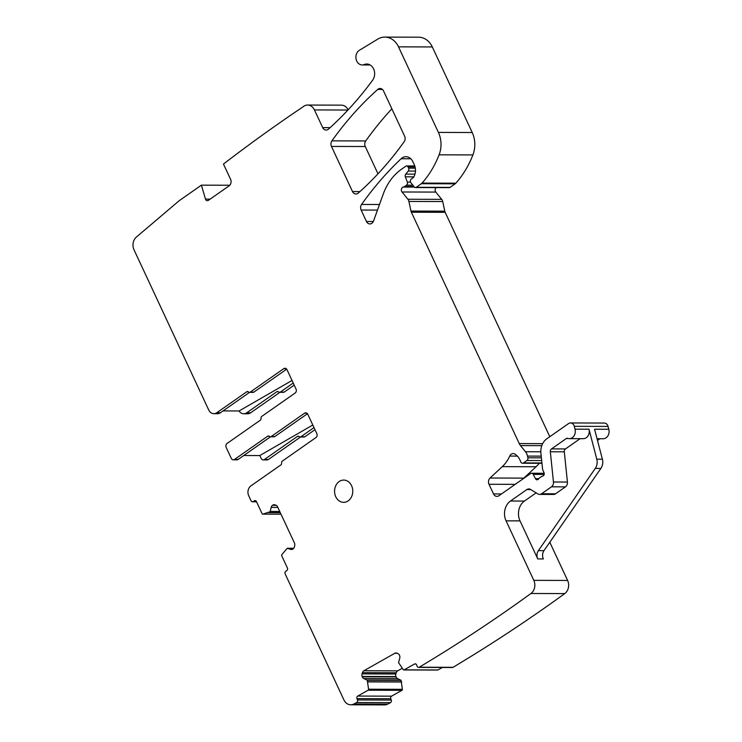 <?xml version="1.0" encoding="UTF-8"?>
<svg xmlns="http://www.w3.org/2000/svg" width="742" height="742" viewBox="0 0 742 742"><rect width="100%" height="100%" fill="white"/><g stroke="black" fill="none" stroke-linecap="round" stroke-linejoin="round"><path stroke-width="1.11" d="M306.928 413.211L304.554 413.201A2.903 2.374 -89.8 0 1 305.741 412.821A2.903 2.374 -89.8 0 1 307.791 414.286L316.815 433.616A2.903 2.374 -89.8 0 1 315.925 437.585L282.396 461.051A1.938 1.586 -89.8 0 0 281.608 462.989A1.938 1.586 -89.8 0 1 280.828 464.937L250.935 485.862A7.262 5.936 -89.8 0 0 248.718 495.767L251.074 500.813A1.938 1.586 -89.8 0 0 253.226 501.536L256.426 501.546L262.074 513.659A0.965 0.788 -89.8 0 0 262.918 514.123L270.107 511.748L271.201 507.38A3.385 2.773 -89.8 0 1 272.5 505.33L272.741 505.163A3.385 2.773 -89.8 0 1 274.123 504.718A3.385 2.773 -89.8 0 1 274.846 504.838L275.866 505.172A3.385 2.773 -89.8 0 1 277.545 506.767L294.444 542.996A3.385 2.773 -89.8 0 1 294.704 545.574L294.426 546.826A3.385 2.773 -89.8 0 1 293.127 548.876L292.886 549.052A3.385 2.773 -89.8 0 1 291.504 549.497A3.385 2.773 -89.8 0 1 290.781 549.377L287.163 548.319L281.839 554.691A0.965 0.788 -89.8 0 0 281.737 555.823L287.386 567.945A1.938 1.586 -89.8 0 1 286.802 570.589L285.772 571.312A1.938 1.586 90.2 0 0 285.178 573.956L343.917 699.919A9.683 7.912 90.2 0 0 350.762 704.798L384.56 704.9A9.683 7.912 90.2 0 0 387.723 704.102A1922.643 1570.526 90.2 0 0 390.496 702.628L356.698 702.526A1.938 1.586 -89.8 0 0 357.468 699.956L356.976 698.639L390.774 698.741A1.938 1.586 90.2 0 1 391.553 696.172L401.923 690.32A0.965 0.788 90.2 0 0 402.377 689.318L401.07 680.358L397.619 678.642A3.385 2.773 90.2 0 1 396.07 676.88L395.95 676.574A3.385 2.773 90.2 0 1 395.866 673.986L396.237 672.762A3.385 2.773 90.2 0 1 397.675 670.861L402.229 668.282M356.698 702.526A1922.643 1570.526 -89.8 0 1 353.925 704A9.683 7.912 90.2 0 1 350.762 704.798M210.144 199.116L205.488 199.097A2.421 1.976 -89.8 0 0 208.326 200.386L229.083 185.862A4.842 3.96 -89.8 0 0 230.558 179.249L223.472 164.047A1922.643 1570.526 -89.8 0 1 303.691 106.403L303.654 106.329A9.683 7.912 -89.8 0 1 307.605 105.049A9.683 7.912 -89.8 0 1 314.441 109.927L322.696 127.624A4.842 3.96 -89.8 0 0 326.118 130.063A4.842 3.96 -89.8 0 0 328.465 129.127A352.561 287.989 -89.8 0 0 372.632 80.192A9.683 7.912 -89.8 0 0 373.977 69.785A9.683 7.912 -89.8 0 0 366.771 64.035A9.683 7.912 -89.8 0 0 364.239 64.535A7.745 6.326 -89.8 0 1 362.207 64.944A7.745 6.326 -89.8 0 1 356.067 58.952A7.745 6.326 -89.8 0 1 359.425 50.252L377.752 39.122A19.375 15.823 -89.8 0 1 384.829 37.1A19.375 15.823 -89.8 0 1 398.519 46.848L438.411 132.41A24.217 19.784 -89.8 0 1 439.097 154.818A92.017 75.165 -89.8 0 1 422.05 183.089A4.842 3.96 -89.8 0 1 421.335 183.728L416.234 187.299A1.938 1.586 -89.8 0 1 414.324 186.984L410.947 182.801A2.421 1.976 -89.8 0 1 411.365 178.998L413.09 177.792A2.421 1.976 -89.8 0 0 413.721 177.088A11.622 9.498 -89.8 0 0 414.231 164.594L412.821 161.589A9.683 7.912 -89.8 0 0 405.976 156.71A9.683 7.912 -89.8 0 0 401.116 158.742A339.001 276.914 -89.8 0 0 361.577 204.449A4.842 3.96 -89.8 0 0 361.122 210.023L366.474 221.506A4.842 3.96 -89.8 0 0 369.896 223.945A4.842 3.96 -89.8 0 0 373.532 221.051L383.262 194.024A53.276 43.518 -89.8 0 1 401.515 169.222L405.855 166.18A1.938 1.586 -89.8 0 1 408.007 166.904L408.592 168.146A2.421 1.976 -89.8 0 1 408.258 171.068L405.763 174.101A2.421 1.976 -89.8 0 0 405.355 176.828L407.321 182.068A2.421 1.976 -89.8 0 1 406.505 185.185L404.631 186.492A4.842 3.96 -89.8 0 1 403.314 187.067A2.903 2.374 -89.8 0 0 401.441 189.043A2.903 2.374 -89.8 0 0 402.016 191.983L407.905 199.264A4.842 3.96 -89.8 0 1 408.916 201.444L410.985 211.062A4.842 3.96 -89.8 0 0 411.374 212.231L519.242 443.568A9.683 7.912 -89.8 0 0 520.494 445.58L525.475 451.739A9.683 7.912 -89.8 0 1 527.506 456.089L527.877 457.795A2.421 1.976 -89.8 0 1 526.941 460.513L523.5 462.925A2.421 1.976 -89.8 0 1 520.698 461.765A15.499 12.66 -89.8 0 0 515.096 454.169A4.842 3.96 -89.8 0 0 513.214 453.585A4.842 3.96 -89.8 0 0 509.735 456.08A33.9 27.695 -89.8 0 1 502.269 466.644L490.054 478.015A4.842 3.96 -89.8 0 0 489.006 484.276L493.513 493.94A4.842 3.96 -89.8 0 0 496.936 496.379A4.842 3.96 -89.8 0 0 498.912 495.739L530.595 473.572A2.421 1.976 -89.8 0 1 533.248 474.388L535.436 478.655A2.421 1.976 -89.8 0 0 538.646 478.896A4.842 3.96 -89.8 0 1 539.749 477.755L541.196 476.744A4.842 3.96 -89.8 0 1 542.56 476.16A2.421 1.976 -89.8 0 0 543.979 472.561L542.801 470.038A2.421 1.976 -89.8 0 1 542.56 469.148L540.918 453.251A14.525 11.872 -89.8 0 1 546.808 438.8L568.539 423.599A4.842 3.96 -89.8 0 1 570.515 422.959A4.842 3.96 -89.8 0 1 574.271 426.316L575.013 429.164A7.262 5.936 -89.8 0 1 569.337 438.652A7.262 5.936 -89.8 0 1 567.611 438.327A1.938 1.586 -89.8 0 0 566.359 438.503L551.519 448.891A2.903 2.374 -89.8 0 0 550.332 451.785L553.458 482.003A4.842 3.96 -89.8 0 1 551.491 486.817L541.558 493.773A4.842 3.96 -89.8 0 1 539.592 494.413A4.842 3.96 -89.8 0 1 537.82 493.894L530.586 489.451A4.842 3.96 -89.8 0 0 528.823 488.932A4.842 3.96 -89.8 0 0 526.848 489.572L510.487 501.017A14.525 11.872 -89.8 0 0 506.063 520.847L533.804 580.346A9.683 7.912 -89.8 0 1 530.957 593.489A1922.643 1570.526 -89.8 0 1 419.23 667.225A1.938 1.586 -89.8 0 1 417.134 666.27L416.633 664.953A1.938 1.586 -89.8 0 0 414.537 664.007L404.167 669.859A0.965 0.788 -89.8 0 1 403.258 669.636L398.537 662.597L399.725 658.275A3.385 2.773 -89.8 0 0 399.641 655.678L399.521 655.371A3.385 2.773 -89.8 0 0 397.972 653.609L396.97 653.164A3.385 2.773 -89.8 0 0 396.024 652.951A3.385 2.773 -89.8 0 0 394.855 653.266L363.877 670.759A3.385 2.773 -89.8 0 0 362.439 672.66L362.068 673.884A3.385 2.773 -89.8 0 0 362.152 676.472L362.263 676.787A3.385 2.773 -89.8 0 0 363.821 678.54L367.271 680.256L368.57 689.225A0.965 0.788 -89.8 0 1 368.115 690.218L357.755 696.07A1.938 1.586 -89.8 0 0 356.976 698.639M205.488 199.097L201.407 185.157L179.212 200.692L136.398 237.05A9.683 7.912 -89.8 0 0 134.024 249.813L208.734 410.02A7.262 5.936 -89.8 0 0 213.863 413.674A7.262 5.936 -89.8 0 0 216.822 412.719L246.715 391.795L248.301 391.795M286.681 369.164L253.875 392.119A1.938 1.586 -89.8 0 1 253.087 392.379L249.46 392.37A1.938 1.586 -89.8 0 1 248.487 391.952A1.938 1.586 -89.8 0 0 246.715 391.795M249.46 392.37A1.938 1.586 -89.8 0 0 250.249 392.11L283.778 368.644L286.143 368.653M304.554 413.201L271.229 436.528A1.938 1.586 -89.8 0 1 269.467 436.37A1.938 1.586 -89.8 0 0 267.695 436.213L234.509 459.437A2.903 2.374 -89.8 0 1 233.322 459.817A2.903 2.374 -89.8 0 1 231.272 458.361L226.18 447.426A2.903 2.374 -89.8 0 1 227.061 443.466L260.247 420.241A1.938 1.586 -89.8 0 0 261.036 418.293A1.938 1.586 -89.8 0 1 261.815 416.355L295.149 393.028A2.903 2.374 -89.8 0 0 296.03 389.058L287.015 369.72A2.903 2.374 -89.8 0 0 284.965 368.264A2.903 2.374 -89.8 0 0 283.778 368.644M253.226 501.536L255.842 500.822M256.417 501.536A1.938 1.586 -89.8 0 0 254.256 500.813M331.47 146.434A4.842 3.96 -89.8 0 1 331.924 140.85A339.001 276.914 -89.8 0 1 377.752 89.42A4.842 3.96 -89.8 0 1 380.099 88.493A4.842 3.96 -89.8 0 1 383.521 90.923L404.603 136.148A4.842 3.96 -89.8 0 1 404.149 141.741A339.001 276.914 -89.8 0 1 358.275 193.078A4.842 3.96 -89.8 0 1 355.937 193.996A4.842 3.96 -89.8 0 1 352.515 191.557L331.47 146.434L365.268 146.526A4.842 3.96 90.2 0 1 365.723 140.943A339.001 276.914 90.2 0 1 391.859 108.824M348.174 500.878A11.139 9.099 -89.8 0 0 352.469 488.357A11.139 9.099 -89.8 0 0 343.694 480.074A11.139 9.099 -89.8 0 0 339.159 481.539A11.139 9.099 -89.8 0 0 334.865 494.061A11.139 9.099 -89.8 0 0 343.629 502.343A11.139 9.099 -89.8 0 0 348.174 500.878M229.779 185.24L201.407 185.157M307.605 105.049L341.403 105.151A9.683 7.912 90.2 0 1 348.146 109.807M384.829 37.1L418.627 37.202A19.375 15.823 90.2 0 1 432.317 46.95L472.218 132.512A24.217 19.784 90.2 0 1 472.895 154.92A92.017 75.165 90.2 0 1 455.857 183.191A4.842 3.96 90.2 0 1 455.143 183.831L450.032 187.401A1.938 1.586 90.2 0 1 449.244 187.652L415.446 187.55M402.016 191.983L435.814 192.085A2.903 2.374 90.2 0 1 436.194 187.615M435.814 192.085L441.703 199.366A4.842 3.96 90.2 0 1 442.724 201.546L444.783 211.164A4.842 3.96 90.2 0 0 445.172 212.333L549.803 436.713M539.239 463.296A33.9 27.695 90.2 0 1 536.067 466.746L523.852 478.117A4.842 3.96 90.2 0 0 523.416 478.599M570.515 422.959L604.322 423.061A4.842 3.96 90.2 0 1 608.069 426.418L608.811 429.266A7.262 5.936 90.2 0 1 603.144 438.754L597.05 438.735M506.063 520.847L520.031 520.884L537.764 558.93A7.262 5.936 90.2 0 1 538.395 550.629L595.297 468.397A9.683 7.912 90.2 0 0 596.8 459.187L588.981 429.21A7.262 5.936 90.2 0 1 583.305 438.689L569.337 438.652M596.8 459.187L602.393 459.205L594.565 429.228L608.811 429.266M599.963 438.745L597.505 440.47M549.794 542.254L567.611 580.448A9.683 7.912 90.2 0 1 564.764 593.591A1922.643 1570.526 90.2 0 1 453.028 667.318A1.938 1.586 90.2 0 1 452.36 667.503L418.562 667.401M419.23 667.225L453.028 667.318M442.38 667.466L437.965 669.961A0.965 0.788 90.2 0 1 437.632 670.054L403.833 669.952M357.468 699.956L391.275 700.058L390.774 698.741M391.275 700.058A1.938 1.586 90.2 0 1 390.496 702.628M314.97 429.674L304.832 436.769L300.918 436.76L314.005 427.596M243.775 455.505L259.811 455.551L261.165 458.445A2.903 2.374 90.2 0 0 263.215 459.91A2.903 2.374 90.2 0 0 264.402 459.53L297.384 436.444A1.938 1.586 90.2 0 1 299.156 436.602A1.938 1.586 -89.8 0 0 300.918 436.76M300.13 437.019L304.034 437.029A1.938 1.586 -89.8 0 0 304.832 436.769M300.491 437.019L268.316 459.539A2.903 2.374 90.2 0 1 267.129 459.919L263.215 459.91M294.194 385.117L284.251 392.073A1.938 1.586 -89.8 0 1 283.463 392.332L279.548 392.314A1.938 1.586 -89.8 0 0 280.337 392.064L284.251 392.073M293.229 383.039L280.337 392.064M278.389 391.748L276.812 391.739A1.938 1.586 -89.8 0 1 278.575 391.906A1.938 1.586 -89.8 0 0 279.548 392.314M276.812 391.739L246.715 412.802L250.629 412.812L279.92 392.314M223.045 410.91L239.091 410.966A7.262 5.936 -89.8 0 0 243.756 413.767L247.661 413.776A7.262 5.936 -89.8 0 0 250.629 412.812M243.756 413.767A7.262 5.936 -89.8 0 0 246.715 412.802M213.863 413.674L217.499 413.684A7.262 5.936 -89.8 0 0 220.457 412.728L216.822 412.719M377.984 173.804L365.268 146.526M520.031 520.884A14.525 11.872 90.2 0 1 524.455 501.063L536.16 492.873M550.332 451.785L564.3 451.822L567.426 482.05A4.842 3.96 90.2 0 1 565.46 486.863L555.526 493.81A4.842 3.96 90.2 0 1 553.551 494.45L539.592 494.413M564.3 451.822A2.903 2.374 90.2 0 1 565.487 448.929L580.133 438.68M249.544 392.37L220.457 412.728M270.524 436.788L238.145 459.446A2.903 2.374 90.2 0 1 236.958 459.836L233.322 459.817M307.457 413.73L274.855 436.537A1.938 1.586 90.2 0 1 274.067 436.797L270.44 436.788M602.393 459.205A9.683 7.912 90.2 0 1 600.881 468.415L543.988 550.647A7.262 5.936 90.2 0 0 543.357 558.949L537.764 558.93M259.811 455.551L312.799 425.027M239.091 410.966L292.023 380.47M353.925 704L387.723 704.102M314.441 109.927L347.942 110.029M322.696 127.624L330.107 127.643M364.239 64.535L369.312 64.554M398.519 46.848L432.317 46.95M438.411 132.41L472.218 132.512M439.097 154.818L472.895 154.92M422.05 183.089L455.857 183.191M421.335 183.728L455.143 183.831M416.234 187.299L450.032 187.401M401.116 158.742L410.836 158.769M361.577 204.449L379.496 204.495M361.122 210.023L377.483 210.079M366.474 221.506L373.337 221.524M408.007 166.904L415.047 166.922M408.592 168.146L415.307 168.165M408.258 171.068L415.455 171.087M405.763 174.101L414.963 174.129M405.355 176.828L413.851 176.856M407.321 182.068L410.539 182.078M406.505 185.185L412.886 185.203M404.631 186.492L413.953 186.52M403.314 187.067L414.435 187.105M407.905 199.264L441.703 199.366M408.916 201.444L442.724 201.546M410.985 211.062L444.783 211.164M411.374 212.231L445.172 212.333M519.242 443.568L542.671 443.633M520.494 445.58L541.808 445.645M525.475 451.739L540.825 451.785M527.506 456.089L541.215 456.126M527.877 457.795L541.391 457.833M526.941 460.513L541.669 460.559M523.5 462.925L541.92 462.98M509.735 456.08L517.359 456.098M502.269 466.644L536.067 466.746M490.054 478.015L523.852 478.117M489.006 484.276L515.189 484.35M493.513 493.94L501.444 493.968M533.248 474.388L544.164 474.416M535.436 478.655L538.813 478.664M574.271 426.316L608.069 426.418M575.013 429.164L588.981 429.21M533.804 580.346L567.611 580.448M530.957 593.489L564.764 593.591M414.537 664.007L415.872 664.007M404.167 669.859L437.965 669.961M394.855 653.266L397.22 653.266M363.877 670.759L397.675 670.861M362.439 672.66L396.237 672.762M362.068 673.884L395.866 673.986M362.152 676.472L395.95 676.574M362.263 676.787L396.07 676.88M363.821 678.54L397.619 678.642M367.049 680.006L400.856 680.099M367.271 680.256L401.07 680.358M367.837 681.759L401.645 681.861M367.874 681.907L401.672 682.009M368.57 689.225L402.377 689.318M368.115 690.218L401.923 690.32M357.755 696.07L391.553 696.172M287.46 548.273L293.749 548.292L287.358 548.255M290.781 549.377L292.227 549.386M272.741 505.163L275.857 505.172M272.5 505.33L276.256 505.339M271.201 507.38L277.842 507.407M270.292 511.451L279.743 511.479M270.107 511.748L279.882 511.776M268.929 512.574L280.263 512.601M268.817 512.62L280.291 512.657M262.918 514.123L281.005 514.178M297.384 436.444L298.97 436.444M264.402 459.53L268.316 459.539M377.752 89.42L382.436 89.43M331.924 140.85L365.723 140.943M352.515 191.557L359.935 191.584M510.487 501.017L524.455 501.063M526.848 489.572L530.808 489.59M541.558 493.773L555.526 493.81M551.491 486.817L565.46 486.863M553.458 482.003L567.426 482.05M551.519 448.891L565.487 448.929M566.359 438.503L568.177 438.503M253.875 392.119L250.249 392.11M234.509 459.437L238.145 459.446M269.272 436.213L267.695 436.213M271.229 436.528L274.855 436.537M595.297 468.397L600.881 468.415M538.395 550.629L543.988 550.647M362.207 64.944L370.137 64.962M406.644 165.93L414.769 165.958M522.516 463.24L541.957 463.305M531.578 473.248L544.201 473.285M262.761 514.15L281.014 514.197M252.438 501.787L256.547 501.805"/></g></svg>
